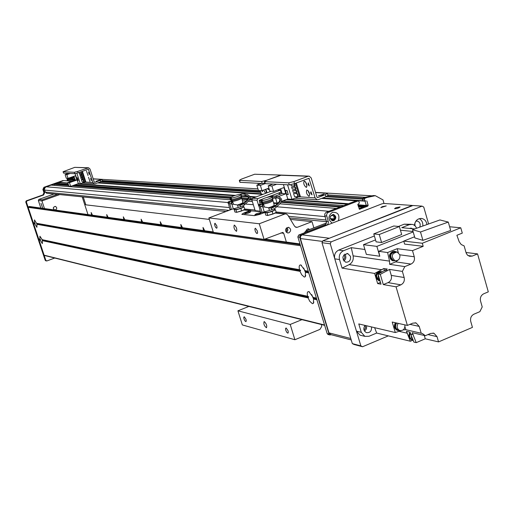 <?xml version="1.0" encoding="UTF-8"?>
<svg xmlns="http://www.w3.org/2000/svg" width="514" height="514" viewBox="0 0 514 514"><rect width="100%" height="100%" fill="white"/><g stroke="black" fill="none" stroke-linecap="round" stroke-linejoin="round"><path stroke-width="0.77" d="M203.473 230.574L202.998 227.419L204.784 230.76M181.281 227.503L180.799 224.464L182.496 227.67M160.715 224.657L160.233 221.72L161.846 224.811M141.613 222.009L141.125 219.176L142.661 222.157M123.81 219.549L123.321 216.805L124.793 219.684M107.195 217.249L106.7 214.595L108.107 217.377M91.64 215.096L91.145 212.526L92.494 215.212M83.255 196.965L85.825 204.835L209.326 219.42M84.63 204.321L85.697 204.443M363.237 201.025L362.389 199.13L362.8 198.224L372.001 195.821M359.003 208.665L365.775 206.043L366.18 205.144L365.011 201.147L366.18 205.144L368.152 205.285L367.741 206.191L359.53 209.282L357.77 204.501L359.363 202.985L358.881 201.366L358.072 200.929L328.054 212.507L326.962 213.573L326.538 215.103L328.407 222.106L328.138 223.674L327.399 224.676L300.497 235.283L299.662 237.134L329.05 334.106L329.789 334.942L331.183 334.723M358.174 205.863L364.921 206.377L366.019 205.953M287.365 199.207L348.518 203.724L356.125 200.794L358.072 200.929M281.466 201.854L341.187 206.544L343.635 205.6L282.822 200.923M276.667 206.75L328.909 211.273L336.284 208.433L280.323 203.859M333.933 220.063L334.1 216.735L332.59 215.302C329.75 216.176 329.423 217.666 331.607 219.774L332.076 220.731M72.101 180.986L68.272 180.742L67.758 179.598L68.015 179.052L69.57 178.506L74.787 178.833L69.596 178.499L74.022 177.638M102.415 180.594L260.168 190.623M266.034 190.996L266.413 191.022L266.027 190.983M327.881 194.928L365.197 197.299M102.415 180.581L260.161 190.61M327.874 194.915L365.242 197.286M46.89 193.27L45.296 192.107L44.506 189.512L44.75 188.098L45.926 186.897L51.124 185.124M54.266 185.361L54.079 183.993L55.853 183.447M58.981 183.671L58.802 182.322L63.71 180.581L71.767 181.108M53.925 184.314L68.67 185.483M72.339 185.772L229.764 198.263M241.998 199.233L247.722 199.689M249.675 199.843L251.892 200.017M259.223 200.601L260.412 200.691M281.28 202.349L339.985 207.007M58.641 182.643L67.97 183.337M77.241 184.031L234.172 195.744M241.509 196.29L247.709 196.753M249.74 196.901L255.053 197.299M286.247 199.631L347.31 204.186M304.372 232.848L305.753 230.992L326.429 222.98M332.166 220.757L333.226 220.345M308.361 231.3L305.753 230.992M57.517 194.35L42.232 199.805L41.93 200.942L59.74 194.575M87.984 214.589L82.189 196.862M42.232 199.805L38.865 199.406L38.344 200.505L41.93 200.942L44.461 208.562M55.576 209.853L54.593 209.905C52.717 208.209 53 207.052 55.428 206.422C57.099 207.483 57.144 208.626 55.576 209.853M53.302 208.459L53.443 207.431M41.011 203.377L42.566 207.868L41.011 203.377M38.865 199.406L54.034 193.996M40.85 208.061L38.344 200.505M63.826 180.555L55.666 183.434M68.317 184.41L55.653 183.434L54.079 183.993L68.555 185.13M54.066 183.999L50.937 185.104M230.497 199.785L50.925 185.111L44.609 187.353L43.561 189.544L44.641 192.801L43.6 194.992L26.921 200.929L26.394 202.028L45.862 260.425L46.922 260.939L54.741 258.028M74.241 177.163L68.015 179.052L75.012 179.508M68.015 179.052L67.308 179.007L67.051 179.553L67.752 179.585M74.716 180.061L67.758 179.598L68.079 180.575L72.435 180.87M67.308 179.007L73.881 176.977M67.366 180.523L67.051 179.553M45.842 260.804L45.187 260.251L25.745 201.944L26.272 200.846L42.925 194.915L43.966 192.731L42.893 189.48L43.934 187.289L63.004 180.53M39.919 239.183L39.906 236.215L42.411 239.954L42.334 243.61L40.259 240.199L40.587 239.569L38.691 238.92L33.622 223.712L33.853 223.063L33.288 222.697L28.161 207.335L29.465 206.487L213.239 231.93M307.571 296.225C306.897 292.941 307.327 291.412 308.869 291.637L313.617 297.914L313.373 303.369L312.377 303.671L309.781 301.313L308.072 297.876L308.708 296.861L307.571 296.225L41.942 239.614M311.722 294.586L313.527 299M299.495 269.689C298.807 266.336 299.244 264.761 300.799 264.967L305.509 271.193L305.252 276.75L304.294 277.078L301.712 274.784L300.003 271.353L300.639 270.325L299.495 269.689L36.5 223.269L36.969 223.616L36.905 227.316L34.836 223.931L35.164 223.294L34.496 222.915L34.477 219.896L36.5 223.269M303.645 267.929L305.438 272.407M308.76 272.908L316.406 298.107L313.032 297.388M316.534 298.538L313.617 297.914M308.708 296.861L42.411 239.954M316.907 299.771L324.552 324.989L44.114 255.182L39.032 239.935L39.257 239.28L38.691 238.92M300.51 245.711L308.259 271.251M305.509 271.193L308.394 271.7M33.853 223.063L35.164 223.294M44.448 255.464L44.114 255.182M40.587 239.569L39.257 239.28M36.969 223.616L300.639 270.325M280.496 194.138L279.783 192.589M280.689 190.932L281.845 193.63M256.814 185.181L258.426 190.463L261.999 190.688L260.38 185.381L256.814 185.181L261.485 183.447M260.38 185.381L265.128 183.614M267.029 192.814L265.931 189.216M267.794 188.522L268.122 189.608L269.394 189.685M270.12 191.651L269.985 191.195M261.999 190.688L268.912 188.105M278.967 192.898L279.462 194.523M267.839 188.509L268.135 189.493L269.355 189.563M265.43 189.409L266.548 191.863M265.635 193.335L263.669 190.064M265.783 189.274L266.445 193.033M262.66 190.443L262.532 191.703L261.555 190.662M288.669 182.83L289.292 184.899L294.548 183.652L293.924 181.583L288.669 182.83L264.742 181.654L266.612 180.298L261.613 181.5L239.306 180.363L241.426 179.116L254.661 174.233L280.907 175.081M261.613 181.5L262.217 183.485L264.896 183.023M262.217 183.485L240.147 182.329L239.556 180.414M293.924 181.583L308.092 176.276L280.297 175.21L266.612 180.298L281.396 175.094L254.661 174.233M261.581 194.857L260.148 190.572M258.33 184.616L257.912 183.26M327.656 195.937L362.8 198.224L362.389 199.13L364.355 199.259L364.76 198.353L362.8 198.224L365.088 197.344L367.06 197.466L364.76 198.353M364.355 199.259L364.831 200.878L362.865 200.743L365.017 201.122M365.897 200.916L364.831 200.878M366.887 200.98L368.152 205.285M367.06 197.466L375.31 195.686L383.046 199.927L383.971 203.467M332.192 223.14C327.829 219.517 327.913 215.912 332.436 212.314C337.936 212.038 339.927 214.846 338.411 220.731M356.62 200.826L358.258 200.89M322.663 197.993L362.865 200.743L362.389 199.13L326.004 196.714M328.176 334.524L327.174 333.618L297.844 236.903L298.679 235.059L325.516 224.477L326.255 223.481L326.525 221.913L324.655 214.929L325.079 213.4L326.172 212.34L356.125 200.794L321.571 198.404M333.849 220.673C336.541 218.366 336.445 216.298 333.547 214.46C329.493 215.784 329.082 217.891 332.314 220.795L333.849 220.673M332.23 220.769L333.066 220.59C335.732 218.347 335.655 216.285 332.847 214.409M365.088 197.344L373.325 195.564L375.31 195.686M263.817 212.121L265.32 212.263L259.48 214.479L254.391 215.649L242.055 214.37L243.989 212.918L249.714 210.759L260.315 211.582M260.919 212.667L261.151 212.732C259.821 213.92 257.732 214.621 254.867 214.82C255.792 213.805 257.81 213.092 260.919 212.667M250.543 211.652L250.761 211.71C249.438 212.88 247.375 213.561 244.58 213.766C245.506 212.777 247.497 212.07 250.543 211.652M271.148 191.272L252.625 198.211L251.854 199.888L255.175 210.708L254.944 211.209M258.491 205.041L257.039 200.299L257.816 198.61L280.438 190.116L281.042 192.114L266.92 197.421M261.42 199.49L259.474 200.222L259.242 200.73L260.245 204.007M280.438 190.116L277.515 189.936M330.264 243.797L331.144 241.85L322.863 240.777L321.989 242.704L330.264 243.797L360.86 345.883L352.334 343.622L354.024 344.476L362.569 346.744L360.86 345.883M321.989 242.704L352.334 343.622M428.612 223.976L423.748 207.058L422.09 206.14L412.954 205.497L322.863 240.777M414.894 223.005L414.997 225.742M362.569 346.744L388.333 335.88M422.797 226.044C423.093 222.652 421.917 220.185 419.263 218.643M419.739 227.13C420.786 224.162 420.002 222.151 417.381 221.097L415.839 221.168M414.445 225.293C415.203 220.538 417.696 218.277 421.93 218.521C424.782 219.285 426.44 221.309 426.903 224.586M422.09 206.14L331.144 241.85M365.223 325.452L365.57 328.003L364.028 330.046M343.905 254.854C345.241 256.807 344.99 258.516 343.14 259.988M374.642 327.669L376.659 333.053L369.007 336.265L364.85 336.355L361.291 332.34L356.446 331.144L359.986 335.134L361.265 335.456M356.446 331.144L334.768 258.838C333.959 254.79 335.276 251.873 338.72 250.074L374.378 235.977M398.453 226.456L404.19 224.188L411.213 224.284M366.63 325.78L366.469 328.844L364.535 331.132M344.823 254.064L345.716 255.689L345.845 257.861L345.254 259.506L343.795 261.016M342.067 268.102L339.51 259.564C338.694 255.49 340.017 252.547 343.487 250.736L351.261 247.658L353.118 255.85C353.735 259.788 352.424 262.712 349.179 264.614L342.067 268.102L374.648 273.442L377.642 283.574L381.028 284.171L378.021 273.994L380.289 274.367L383.296 284.57L388.076 282.623C390.871 281.126 391.944 278.716 391.289 275.408L389.528 269.407L402.372 271.405L404.814 266.599L389.638 264.337L395.754 261.87L411.02 264.074C413.841 262.57 414.926 260.129 414.271 256.762L399.853 254.822M400.785 330.727L395.305 332.545L358.772 323.929L361.291 332.34M395.305 332.545L392.208 322.04L407.384 325.426L412.87 323.113L416.147 322.998L415.074 322.76M402.372 271.405L404.152 277.502C404.807 280.869 403.721 283.31 400.888 284.84L396.05 286.825L407.384 325.426M396.05 286.825L383.296 284.57M380.084 280.972L379.152 280.811L376.409 277.894C376.03 273.609 377.771 271.546 381.619 271.707L382.172 271.919M376.132 278.466L379.358 280.869M380.893 271.572C377.494 271.45 375.773 273.294 375.728 277.104M376.659 333.053L410.39 341.225L406.407 331.324L409.883 332.128L413.886 342.073L416.231 342.645L425.271 338.79L424.294 335.462M410.39 341.225L413.108 340.075M409.999 332.282C408.155 335.494 408.656 337.974 411.508 339.722L412.196 339.902M377.642 283.574L380.508 282.404M374.648 273.442L383.829 268.52L384.491 270.775M413.14 340.075L412.048 339.85C409.33 338.263 408.746 335.886 410.294 332.731M410.416 332.937C409.003 335.918 409.568 338.148 412.125 339.625L412.935 339.825M412.98 339.645L411.444 337.666L411.271 334.993M432.974 333.046L434.002 333.278L437.016 336.651L438.545 341.906L472.437 327.386L470.734 321.417C470.104 318.121 471.158 315.718 473.889 314.202L479.864 311.657L482.222 306.942L480.532 300.998C479.909 297.709 480.963 295.312 483.68 293.809L488.3 291.862L477.557 253.897L472.237 256.081L467.965 255.548M438.545 341.906L425.271 338.79M416.231 342.645L412.222 332.667L425.329 335.7L422.424 333.522L405.822 329.699L403.207 329.904M405.822 329.699L404.987 326.859M395.401 322.753C393.647 326.037 394.219 328.53 397.104 330.245L397.74 330.418M409.941 324.353L419.212 326.403L416.147 322.998M414.271 256.762L412.491 250.633L423.183 246.322L422.296 243.257L460.775 227.792L462.285 233.112L456.882 235.29L459.208 241.786L461.244 244.555L464.123 245.885L466.185 253.081L467.38 255.034L469.539 256.293L472.237 256.081M411.02 264.074L404.814 266.599M419.212 326.403L421.204 333.22M425.329 335.7L430.738 333.4L434.002 333.278M466.005 252.496L477.557 253.897M414.631 228.948L401.749 227.663L409.305 224.669L412.408 224.4L413.577 224.791L415.273 226.006L416.668 228.222M412.569 228.743L411.341 228.216L409.266 228.415M351.261 247.658L364.908 249.483M403.805 241.291L378.696 251.327L379.775 256.242L366.353 254.359L363.488 244.677L375.535 239.903M412.491 250.633L397.187 248.686L387.614 252.522L378.696 251.327M423.183 246.322L404.621 244.092L403.747 241.098L414.573 236.774M460.775 227.792L449.628 226.758M422.296 243.257L403.747 241.098M422.919 240.359L450.675 230.445L448.292 222.087L420.497 231.987L422.919 240.359L414.914 237.95L412.524 229.694L439.945 219.947L448.292 222.087M420.497 231.987L412.524 229.694M398.331 252.592L397.187 248.686M397.804 260.341L395.754 261.87M389.638 264.337L389.528 261.118L387.614 252.522M380.289 274.367L389.528 269.407M383.829 268.52L387.235 269.047L378.021 273.994M394.418 251.295C388.61 253.248 387.954 256.39 392.445 260.701L393.101 260.816M394.122 260.881L391.944 260.386L390.518 259.043L389.766 257.109L389.843 254.983L390.736 253.068L392.266 251.744L394.129 251.282L395.414 251.513M394.868 251.436C389.092 253.293 388.417 256.37 392.85 260.675L393.576 260.804M395.202 260.791L392.516 260.392L391.109 259.069L390.37 257.167L390.447 255.072L391.327 253.19L392.831 251.892L394.662 251.43L396.429 251.886M396.204 251.873L395.536 251.789C389.914 253.376 389.214 256.287 393.441 260.521L394.322 260.643M399.853 254.841C400.22 258.87 398.594 260.842 394.983 260.739C390.749 256.499 391.45 253.582 397.078 251.988L399.853 254.841M350.516 256.39L347.792 253.595C342.151 255.085 341.424 257.951 345.601 262.191C349.244 262.333 350.882 260.399 350.516 256.39M400.425 230.195L413.044 231.499M413.166 231.936L376.878 246.386L379.775 256.242M363.488 244.677L376.878 246.386M401.685 234.525L381.594 242.518L376.107 241.85L373.768 233.889L393.769 225.993L399.365 226.546L401.685 234.525M399.365 226.546L379.242 234.506L381.594 242.518M379.242 234.506L373.768 233.889M398.742 330.56L397.489 330.335C394.598 328.619 394.032 326.12 395.78 322.837M395.857 322.856C394.109 326.088 394.662 328.555 397.515 330.258L398.221 330.438M399.847 330.573L398.048 330.38C395.195 328.684 394.643 326.21 396.397 322.972M396.635 323.03C394.88 326.114 395.375 328.491 398.125 330.155L398.973 330.348M404.916 324.874C405.071 328.999 403.323 330.881 399.667 330.515C396.911 328.844 396.416 326.467 398.17 323.37M365.049 325.407C363.122 328.446 363.552 330.843 366.328 332.603C370.048 332.976 371.783 331.087 371.526 326.936M381.992 272.009L381.561 271.938C375.895 273.352 375.117 276.23 379.223 280.58L380.007 280.728M379.942 280.49L378.111 278.061L378.265 274.829M379.107 273.448L381.928 272.041M382.178 206.686L386.252 205.902L380.816 207.662L382.178 206.686M395.928 207.707L400.098 206.917C399.076 207.997 397.232 208.594 394.559 208.71L395.928 207.707M412.228 205.446L329.339 238.239L302.059 234.84L381.844 203.872L383.72 203.448L412.228 205.446M350.792 338.501L328.96 332.854L330.977 334.665M328.96 332.854L300.375 238.535L322.567 241.432M302.059 234.84L300.529 236.324L300.375 238.535M275.42 209.738L276.204 212.333L272.979 214.042L272.189 211.447L275.42 209.738L273.885 208.87M272.979 214.042L267.762 215.456L266.965 212.86L272.189 211.447M267.762 215.456L265.796 215.154L265.006 212.565L266.965 212.86M265.712 212.044L265.006 212.565M265.744 212.507L265.674 212.134M269.028 212.109L266.117 212.565M273.442 210.573L270.017 211.839M274.56 209.449L274.058 210.252M274.688 213.355L267.556 215.494M260.405 206.384L268.655 207.74L269.484 210.47L262.211 212.443L260.168 206.345L271.321 208.17L271.803 209.712C274.99 208.504 276.378 207.656 275.973 207.161L275.6 205.921M268.655 207.74L271.321 208.17C274.515 206.969 275.909 206.12 275.504 205.626L274.232 205.51M274.213 205.234L274.283 206.056L270.884 208.08M269.484 210.47L271.803 209.712M258.51 205.285L258.979 204.424L260.431 204.72L259.962 205.581L258.51 205.285M258.722 206.043L258.548 205.414M262.179 206.66L261.883 205.696L262.718 205.394L262.5 204.694L260.219 203.981L258.979 204.424M260.431 204.72L261.671 204.276M260.168 206.345L259.962 205.581M260.444 212.051L262.211 212.443M272.124 197.761L272.677 197.549M276.269 197.447L277.438 197.839C281.209 198.95 280.477 201.514 275.247 205.536M262.236 204.559L260.302 200.312L261.253 199.972L263.02 200.312L262.063 200.653L262.429 202.208C268.533 200.955 272.009 199.612 272.857 198.179L278.1 197.954C281.961 199.098 281.139 201.719 275.626 205.818M260.302 200.312C263.072 198.436 266.888 197.17 271.745 196.528L272.902 196.11L278.588 196.701C283.4 198.937 282.527 202.413 275.967 207.142M273.557 196.232L272.401 196.644C271.565 198.044 268.122 199.381 262.063 200.653M268.636 207.72C272.446 206.525 274.296 205.606 274.187 204.964M272.902 196.11L276.481 196.117M261.253 199.972L262.782 204.546L262.448 204.662M263.534 204.077L264.318 207.013M263.232 203.114L263.464 204.09C269.04 202.94 272.214 201.706 272.973 200.396L272.793 199.798M262.718 202.169L262.95 203.146C268.79 201.944 272.112 200.659 272.915 199.291L272.735 198.7M262.782 204.546L263.708 204.733M262.23 205.574L263.785 205.022M262.076 206.32L262.455 206.307L262.275 205.568M244.041 206.872L244.799 209.339L241.651 210.965L240.893 208.491L244.041 206.872L242.569 206.005M241.651 210.965L236.71 212.314L235.945 209.84L240.893 208.491M236.71 212.314L234.937 212.031L234.178 209.571L235.945 209.84M234.821 209.108L234.178 209.571M234.84 209.513L234.795 209.179M237.892 209.127L235.174 209.564M242.113 207.669L238.837 208.87M243.263 206.596L242.717 207.36M243.469 210.226L236.491 212.353M229.655 203.672L240.025 205.369L240.494 206.84L231.39 209.436L229.655 203.672L231.872 204.045L233.33 209.012M242.923 202.863L244.144 202.953C244.484 203.416 243.109 204.219 240.025 205.369L231.872 204.045M240.488 206.834C243.565 205.684 244.934 204.88 244.593 204.411L244.587 204.392M242.897 202.548L242.968 203.364L239.64 205.285M227.946 202.632L228.389 201.816L229.687 202.086L229.238 202.908L227.946 202.632M228.184 203.358L227.985 202.786M231.358 203.936L231.075 203.017L231.872 202.734L231.666 202.06L229.578 201.392L228.389 201.816M229.687 202.086L230.87 201.661M229.437 203.634L229.238 202.908M229.803 209.108L231.39 209.436M240.937 195.468L241.432 195.288M244.934 195.179L246.097 195.577C249.637 196.65 248.924 199.085 243.938 202.876M231.525 201.989L229.662 197.896L232.148 197.89L231.236 198.218L231.589 199.695C237.352 198.488 240.687 197.209 241.593 195.86L246.688 195.686C250.324 196.791 249.508 199.284 244.234 203.158M229.662 197.896C232.412 196.117 236.048 194.922 240.578 194.298L241.683 193.9L247.157 194.498C251.693 196.65 250.838 199.952 244.593 204.399M242.267 194.009L241.162 194.408C240.231 195.731 236.922 197.003 231.236 198.218M238.278 207.56L237.481 204.957C241.137 203.795 242.936 202.921 242.878 202.323M241.683 193.9L245.146 193.913M244.478 204.019L244.009 204.276M230.574 197.575L232.032 201.931L231.666 202.06M232.656 201.475L233.414 204.27M232.36 200.556L232.585 201.488C237.853 200.376 240.893 199.207 241.708 197.974L241.522 197.376M231.865 199.663L232.09 200.595C237.603 199.432 240.79 198.211 241.651 196.92L241.471 196.329M232.032 201.931L232.823 202.098M231.409 202.901L232.9 202.381M231.261 203.615L231.628 203.595L231.448 202.895M286.253 228.171L286.921 230.015L285.835 231.641M286.369 232.334C288.084 230.947 288.277 229.379 286.94 227.625M288.894 232.829L287.448 232.919C284.634 230.285 285.045 228.434 288.688 227.374C291.2 229.026 291.271 230.837 288.894 232.829M301.924 319.663L290.204 324.45L237.924 310.816L242.338 324.925L294.895 339.735L319.959 329.384L321.648 326.576L321.546 324.552M252.265 211.003L250.042 210.631L243.989 212.918L241.805 214.299L254.391 215.649L259.48 214.479L265.481 212.205M313.868 227.85L312.004 221.643L297.445 227.259L296.083 227.355L294.573 226.231L287.776 215.038L286.208 213.895L284.884 213.991L259.268 223.763L264.074 239.408L282.809 232.412L283.696 233.292L286.362 242.049M290.204 324.45L294.895 339.735M306.235 230.805L306.723 229.591L307.738 228.878L309.711 229.462M233.876 208.851L234.859 208.96M264.331 321.642C266.451 323.743 267.164 325.786 266.464 327.765C264.26 326.037 263.47 323.987 264.093 321.629L264.331 321.642M286.112 327.958L287.981 330.618L288.322 332.16L287.93 333.188L286.786 332.365L285.739 330.194L285.514 328.652L286.112 327.958M244.24 316.746L245.943 319.239L246.27 320.685L245.949 321.655L244.927 320.877L243.964 318.841L243.739 317.395L244.24 316.746M237.924 310.816L248.866 306.434M264.074 239.408L213.374 232.354L208.864 217.936L231.551 209.416M259.268 223.763L208.864 217.936M255.407 228.229L257.283 230.844L257.617 232.457L257.212 233.562L256.383 233.144L255.252 231.159L254.854 228.981L255.407 228.229M215.032 223.249L216.735 225.697L217.062 227.612L216.728 228.248L215.713 227.49L214.961 225.987L214.569 223.943L215.032 223.249M234.39 225.113C236.511 227.111 237.217 229.193 236.504 231.358C234.32 229.662 233.555 227.586 234.217 225.126L234.39 225.113M312.004 221.643L290.429 219.407M305.457 181.744L307.038 185.946M306.273 187.392C303.941 185.445 303.241 183.318 304.172 181.018C306.582 182.663 307.346 184.783 306.466 187.372L306.273 187.392M308.143 190.688L309.724 194.877M308.959 196.322C306.627 194.363 305.926 192.242 306.852 189.962C309.267 191.613 310.038 193.727 309.158 196.303L308.959 196.322M310.983 191.773L312.03 194.915L310.822 193.534L310.617 192.242L310.983 191.773M308.291 182.791L309.332 185.939L308.124 184.552L308.291 182.791M315.583 192.544L327.399 193.322L325.336 194.684L325.947 196.74L328.009 195.371L327.463 193.521M325.947 196.74L318.359 199.631L317.08 199.747L315.095 197.871L308.946 178.319L294.548 183.652M309.03 192.146L308.361 192.101M289.292 184.899L265.352 183.646L264.742 181.654M265.025 183.434L265.352 183.646M322.554 195.024L318.365 195.879L324.103 194.003L322.554 195.024M308.092 176.276L309.235 176.154L311.221 177.972L316.965 197.158L317.742 197.575L325.336 194.684M287.551 184.809L291.946 199.342L298.416 196.894M291.946 199.342L287.801 199.04L283.426 184.59M273.57 202.799L277.104 203.081L279.108 202.323M281.576 201.392L287.801 199.04M278.357 196.605L285.829 193.791L283.934 187.533L273.557 191.42L271.912 186.017L268.212 185.817L272.96 184.044M271.912 186.017L276.68 184.237M272.028 197.447L272.658 197.492M273.711 197.569L275.465 197.697L277.104 203.081M288.283 194.536L287.069 190.521L285.321 190.418L286.536 194.421L288.283 194.536M294.188 185.939L294.541 187.102M295.158 189.152L295.511 190.308M296.128 192.364L296.475 193.521M291.65 187.09L292.222 188.979L295.666 189.178L296.013 189.049L295.434 187.147L291.65 187.09L295.087 187.282L295.666 189.178M293.578 193.482L294.528 196.631L298.332 196.74L297.375 193.579L293.924 193.354L297.028 193.707L297.985 196.868L300.407 196.669L296.282 183.003M292.614 190.289L293.186 192.178L296.636 192.397L296.983 192.262L296.411 190.366L292.614 190.289L296.058 190.495L296.636 192.397M290.924 184.706L291.252 185.779L294.695 185.965L295.042 185.83L294.464 183.935L293.847 183.903M295.473 183.305L299.598 196.978M294.464 183.935L293.462 184.031M294.117 184.063L294.695 185.965M295.434 187.147L295.087 187.282M296.411 190.366L296.058 190.495M297.375 193.579L297.028 193.707M276.166 197.434L275.465 197.697M272.099 197.292L272.548 197.125M275.62 195.969L282.07 193.547L280.618 188.773M268.212 185.817L269.85 191.189L273.557 191.42M285.829 193.791L282.07 193.547M286.555 194.298L288.193 194.408L287.056 190.643L285.418 190.546L286.555 194.298M87.99 175.48L86.506 171.123L87.99 175.48M89.969 181.571L88.492 177.227L89.969 181.571M90.515 178.422L91.248 180.568L90.515 178.422M88.53 172.306L89.256 174.452L88.53 172.306M93.233 178.923L102.055 179.482L100.256 180.401L100.712 181.802L102.504 180.877L102.074 179.534M100.712 181.802L95.263 183.749L94.345 183.826L92.905 182.541L88.376 169.234L78.089 172.832L77.627 171.425L74.312 172.286L63.068 171.721L74.768 167.352L88.209 167.757M74.312 172.286L74.768 173.693L78.089 172.832M74.768 173.693L63.607 173.109L63.158 171.74M77.627 171.425L88.575 167.77L90.008 169.01L94.248 182.059L94.814 182.348L100.256 180.401M98.669 180.652L96.099 181.262L100.018 179.964L98.669 180.652M76.869 173.231L80.312 183.774L84.964 182.11M80.312 183.774L78.366 183.626L75.108 173.668M70.662 186.37L69.454 182.676L67.707 182.547L68.915 186.229L70.662 186.37L78.366 183.626M69.454 182.676L76.914 180.022L75.507 175.73L68.041 178.371L66.826 174.67L65.092 174.574L68.51 173.366M66.826 174.67L70.257 173.456M78.212 180.51L77.312 177.754L76.496 177.709L77.389 180.459L78.212 180.51M80.949 171.824L84.29 182.065L85.279 182.136L85.857 181.93L82.401 171.31M80.023 175.383L80.447 176.675L82.06 176.771L81.887 175.383L80.023 175.383L81.636 175.473L82.06 176.771M81.456 179.765L82.156 181.917L83.776 182.033L83.319 179.778L81.456 179.765L83.069 179.868L83.776 182.033M80.743 177.574L81.161 178.866L82.773 178.968L82.6 177.581L80.743 177.574L82.349 177.671L82.773 178.968M79.31 173.192L79.734 174.484L81.34 174.574L81.167 173.186L79.31 173.192L80.916 173.269L81.34 174.574M81.822 171.515L85.279 182.136M67.707 182.547L75.14 179.906L73.952 176.276M65.092 174.574L66.3 178.262L68.041 178.371M76.914 180.022L75.14 179.906M77.389 180.375L78.16 180.42L77.312 177.844L76.547 177.793L77.389 180.375M358.47 206.866L362.794 207.2M358.322 206.365L363.861 206.789M358.027 205.349L365.942 205.947M357.86 204.784L366.212 205.407M98.001 182.766L261.196 193.984M322.175 198.173L363.051 200.987M98.347 182.643L261.131 193.778M100.75 181.783L260.707 192.39M102.016 181.262L260.457 191.568M93.195 178.808L257.938 188.869L93.195 178.808M308.323 191.94L308.953 191.979L308.316 191.934M315.538 192.384L371.892 195.821M331.909 220.178L333.56 220.339M331.832 219.96L333.824 220.153M330.541 219.028L333.714 219.337M330.29 218.598L333.779 218.932M45.296 192.107L229.038 210.361M288.521 216.272L326.017 219.992M44.628 190.077L229.366 207.566M244.703 209.018L254.957 209.988M276.102 211.993L325.009 216.619M46.189 186.788L229.218 202.638M243.43 203.872L244.458 203.955M245.268 204.026L253.338 204.726M242.428 200.762L246.508 201.096M248.757 201.276L252.374 201.572M259.679 202.169L261.176 202.291M273.711 203.319L277.926 203.66M73.142 185.49L229.752 197.794M241.863 198.745L247.973 199.22M249.849 199.368L251.796 199.522M259.686 200.145L260.386 200.197M74.781 184.905L231.139 196.946M241.638 197.749L248.223 198.256L241.631 197.723M250.01 198.398L252.13 198.558M58.802 182.322L67.854 182.99M78.051 183.742L235.354 195.365M241.58 195.821L247.189 196.239M249.476 196.406L256.133 196.894M63.71 180.581L71.69 181.134M97.57 182.92L261.273 194.234M43.934 187.289L44.609 187.353M42.893 189.48L43.561 189.544M43.966 192.731L44.641 192.801M42.925 194.915L43.6 194.992M26.272 200.846L26.921 200.929M25.745 201.944L26.394 202.028M45.187 260.251L45.862 260.425M316.47 298.319L313.187 297.619M307.802 296.469L42.058 239.762M316.804 299.424L313.521 298.718M308.13 297.561L42.283 240.43M316.907 299.778L313.534 299.052M308.072 297.876L42.283 240.636M308.252 271.238L304.911 270.647M300.517 245.724L28.161 207.335M34.496 222.915L33.288 222.697M308.323 271.456L305.065 270.884M34.637 223.063L33.41 222.845M308.657 272.568L305.406 271.99M34.862 223.738L33.635 223.519M308.766 272.921L305.419 272.324M34.836 223.931L33.622 223.712M300.003 271.353L36.841 224.29M299.726 269.94L36.616 223.41M300.208 244.703L28.424 206.782M299.996 244.015L264.787 239.132M213.265 231.994L29.221 206.499M40.259 240.199L39.032 239.935M40.285 239.999L39.045 239.736M40.06 239.331L38.82 239.068M300.06 271.032L36.841 224.085M263.11 194.279L261.247 194.151M326.441 212.218L328.324 212.385M327.174 333.618L329.05 334.106M297.844 236.903L299.662 237.134M298.679 235.059L300.497 235.283M324.745 224.946L326.628 225.145M326.403 221.29L328.285 221.476M324.784 215.874L326.666 216.053M359.344 209.211L359.851 209.249M365.775 206.043L367.741 206.191M260.206 211.19L255.175 210.708M251.854 199.888L257.039 200.299M257.816 198.61L252.625 198.211M339.51 259.564L334.768 258.838M410.943 334.081L413.282 334.627M407.454 333.271L399.05 331.312M409.305 224.669L404.19 224.188M343.487 250.736L338.72 250.074M385.423 270.325L387.704 270.685M382.018 269.786L349.179 264.614M353.118 255.85L389.528 261.118M404.152 277.502L391.289 275.408M400.888 284.84L388.076 282.623M437.016 336.651L427.969 334.575M262.75 206.782L264.273 211.993M284.884 213.991L275.189 213.059M283.696 233.292L280.862 232.932M234.744 209.159L233.298 209.018M250.042 210.631L243.809 210.033M297.445 227.259L295.312 227.015M309.338 178.679L307.963 178.621M315.095 197.871L299.996 196.83M317.742 197.575L317.273 197.543M87.759 167.847L74.768 167.352M88.665 169.485L87.676 169.447M92.905 182.541L85.568 182.033M94.814 182.348L94.473 182.322M67.559 180.69L72.063 181.005M97.956 182.785L261.202 194.009M322.111 198.198L365.126 201.16M315.532 192.377L371.943 195.821M331.922 220.217L333.509 220.371M332.147 215.263L332.59 215.302M46.53 193.232L226.044 211.485M289.543 217.942L326.499 221.701M51.053 185.098L230.49 199.76M242.415 200.73L246.54 201.07M248.782 201.25L252.361 201.546M259.673 202.143L261.17 202.265M273.705 203.287L277.958 203.634M280.348 203.827L336.355 208.401M55.782 183.427L68.311 184.391M74.826 184.892L231.184 196.92M250.01 198.365L252.156 198.532M282.893 200.897L343.705 205.574M97.647 182.894L261.26 194.189M321.687 198.365L356.311 200.756M55.062 206.377L55.428 206.422M46.344 260.932L45.669 260.759M309.518 291.971L308.869 291.637M313.842 302.001L313.373 303.369M301.5 265.34L300.799 264.967M305.727 275.401L305.252 276.75M264.922 239.081L299.977 243.932M44.365 255.439L324.655 325.33M239.897 182.277L239.306 180.363M332.931 214.402L333.547 214.46M327.913 334.453L329.789 334.942M420.709 218.418L421.93 218.521M416.681 221.039L417.381 221.097M364.85 336.355L359.986 335.134M378.632 280.721L379.152 280.811M411.508 339.722L412.048 339.85M412.125 339.625L413.057 339.85M405.604 329.667L422.424 333.522M392.445 260.701L392.831 260.752M392.85 260.675L393.383 260.752M393.441 260.521L394.983 260.739M347.792 253.595L346.905 253.466M411.341 228.216L410.57 228.139M397.104 330.245L397.489 330.335M397.515 330.258L398.048 330.38M398.125 330.155L399.667 330.515M379.223 280.58L380.007 280.715M351.223 339.94L330.444 334.53M265.847 211.53L265.59 212.404M267.788 215.475L267.466 215.507M258.664 204.643L260.534 212.346M277.438 197.839L278.1 197.954M274.161 204.945L272.998 200.736M234.969 208.53L234.718 209.423M228.1 202.008L229.874 209.359M246.097 195.577L246.688 195.686M242.859 202.304L241.728 198.269M288.123 227.31L288.688 227.374M285.662 213.837L275.491 212.86M308.278 228.794L308.702 228.846M250.787 210.489L244.105 209.847M265.07 183.588L264.466 181.596M308.728 176.135L281.396 175.094M317.08 199.747L295.042 198.173M63.518 173.089L63.068 171.721M94.345 183.826L82.536 182.978"/></g></svg>
